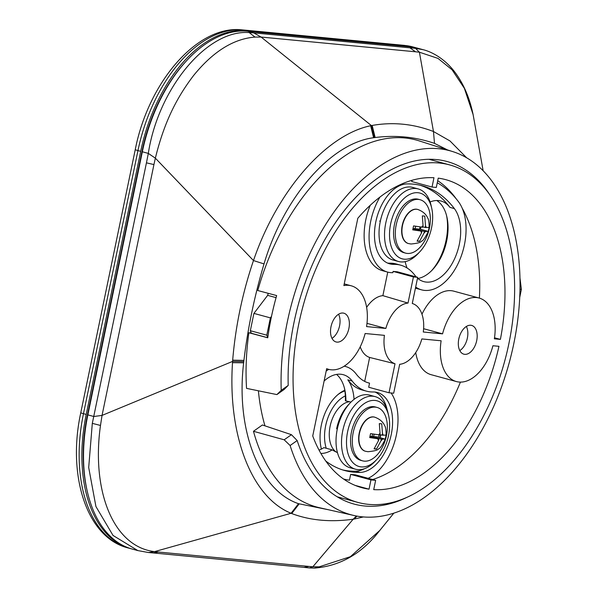 <?xml version="1.0" encoding="UTF-8"?>
<svg xmlns="http://www.w3.org/2000/svg" width="598" height="598" viewBox="0 0 598 598"><rect width="100%" height="100%" fill="white"/><g stroke="black" fill="none" stroke-linecap="round" stroke-linejoin="round"><path stroke-width="0.9" d="M422.734 227.247L413.569 225.909L412.747 229.864L421.919 231.194L421.583 232.794L417.098 241.144L419.534 241.383L424.019 233.026L424.348 231.433L428.295 231.351L429.117 227.397L425.171 227.479L425.499 225.88L424.767 216.11L422.33 215.878L423.063 225.648L422.734 227.247M413.061 228.787L421.919 231.194M418.428 199.426A27.665 16.535 -74.8 0 1 420.095 199.725A27.665 16.535 -74.8 0 1 429.147 229.393A27.665 16.535 -74.8 0 1 407.245 253.432A27.665 16.535 -74.8 0 1 405.579 253.126A27.665 16.535 -74.8 0 1 396.534 223.458A27.665 16.535 -74.8 0 1 418.428 199.426M405.579 253.126L403.822 252.648A27.665 16.535 -74.8 0 1 394.777 222.979A27.665 16.535 -74.8 0 1 416.671 198.947A27.665 16.535 -74.8 0 1 418.338 199.254L420.095 199.725M417.606 209.42A17.663 10.555 105.2 0 0 417.471 209.382A17.663 10.555 105.2 0 0 416.41 209.188A17.663 10.555 105.2 0 0 402.424 224.534A17.663 10.555 105.2 0 0 408.202 243.476A17.663 10.555 105.2 0 0 408.344 243.506M413.838 229.004L413.921 228.593L424.348 231.433M417.449 240.815L419.534 241.383M429.14 227.472C429.117 222.157 428.609 218.958 427.615 217.874C427.473 217.605 425.776 212.357 417.748 209.457A17.663 10.555 -74.8 0 0 416.679 209.263A17.663 10.555 -74.8 0 0 402.701 224.609A17.663 10.555 -74.8 0 0 408.479 243.55L410.983 244.006C417.524 243.371 421.014 242.414 421.463 241.136C422.711 241.293 424.999 238.064 428.31 231.441L420.476 229.221L420.925 227.061M413.921 228.593L420.476 229.221M422.816 226.836L425.171 227.479M379.723 434.955L370.551 433.617L369.728 437.572L378.9 438.91L378.571 440.509L374.079 448.859L376.516 449.091L381.001 440.741L381.33 439.141L385.284 439.059L386.099 435.105L382.152 435.187L382.481 433.595L381.748 423.818L379.319 423.586L380.051 433.363L379.723 434.955M370.042 436.503L378.9 438.91M375.417 407.141A27.665 16.535 -74.8 0 1 377.084 407.44A27.665 16.535 -74.8 0 1 386.129 437.108A27.665 16.535 -74.8 0 1 364.234 461.14A27.665 16.535 -74.8 0 1 362.56 460.841A27.665 16.535 -74.8 0 1 353.515 431.173A27.665 16.535 -74.8 0 1 375.417 407.141M362.56 460.841L360.811 460.363A27.665 16.535 -74.8 0 1 351.759 430.695A27.665 16.535 -74.8 0 1 373.66 406.662A27.665 16.535 -74.8 0 1 375.327 406.961L377.084 407.44M379.82 437.579A17.663 10.555 105.2 0 0 380.515 434.746M374.595 417.135A17.663 10.555 105.2 0 0 374.46 417.098A17.663 10.555 105.2 0 0 373.391 416.903A17.663 10.555 105.2 0 0 359.413 432.249A17.663 10.555 105.2 0 0 365.191 451.184A17.663 10.555 105.2 0 0 365.326 451.221M370.82 436.712L370.902 436.308L381.33 439.141M374.438 448.53L376.516 449.091M386.121 435.187C386.106 429.872 385.598 426.673 384.596 425.589C384.462 425.313 382.765 420.073 374.729 417.172A17.663 10.555 -74.8 0 0 373.668 416.978A17.663 10.555 -74.8 0 0 359.69 432.317A17.663 10.555 -74.8 0 0 365.46 451.258L367.964 451.714C374.505 451.086 378.003 450.13 378.452 448.844C379.7 449.008 381.98 445.779 385.299 439.156L377.465 436.936L370.902 436.308M379.805 434.552L382.152 435.187M415.67 226.291A26.604 15.899 -74.8 0 1 414.99 228.698M419.512 229.131A34.056 20.354 105.2 0 0 420.088 226.963M379.655 221.006L380.268 221.552A37.599 22.47 105.2 0 0 380.111 243.506A37.599 22.47 105.2 0 0 392.983 259.995L398.47 261.49A37.599 22.47 105.2 0 0 417.927 253.784L419.766 251.833A34.056 20.354 -74.8 0 1 396.526 255.555A34.056 20.354 -74.8 0 1 390.636 223.996A34.056 20.354 -74.8 0 1 411.319 193.737A34.056 20.354 -74.8 0 1 431.674 208.022A34.056 20.354 -74.8 0 1 431.532 227.905A34.056 20.354 -74.8 0 1 419.766 251.833M431.674 208.022L431.076 205.413A37.599 22.47 105.2 0 0 418.204 188.923A37.599 22.47 105.2 0 0 385.762 223.047A37.599 22.47 105.2 0 0 398.47 261.49M418.204 188.923L412.71 187.428A37.599 22.47 105.2 0 0 380.268 221.552M388.663 415.737L388.065 413.121A37.599 22.47 105.2 0 0 375.185 396.631L369.699 395.143A37.599 22.47 105.2 0 0 350.249 402.843L348.41 404.794A34.056 20.354 105.2 0 0 336.644 428.721L337.257 429.267A37.599 22.47 105.2 0 0 349.965 467.711L355.459 469.198A37.599 22.47 105.2 0 0 374.909 461.499L376.747 459.548A34.056 20.354 -74.8 0 1 353.508 463.271A34.056 20.354 -74.8 0 1 347.617 431.704A34.056 20.354 -74.8 0 1 368.301 401.445A34.056 20.354 -74.8 0 1 388.663 415.737A34.056 20.354 -74.8 0 1 388.513 435.621A34.056 20.354 -74.8 0 1 376.747 459.548M350.249 402.843A37.599 22.47 105.2 0 0 337.257 429.267M375.185 396.631A37.599 22.47 105.2 0 0 342.744 430.754A37.599 22.47 105.2 0 0 355.459 469.198M379.102 434.895A18.448 11.026 -74.8 0 1 378.512 437.22M326.239 448.253A34.056 20.354 -74.8 0 1 325.663 425.739A34.056 20.354 -74.8 0 1 345.345 395.906M337.743 394.762A37.599 22.47 -74.8 0 1 344.889 390.935M349.666 401.721A26.604 15.899 105.2 0 0 330.133 426.165A26.604 15.899 105.2 0 0 336.315 452.088M372.651 433.999A26.604 15.899 -74.8 0 1 371.978 436.413M430.104 201.967A41.15 24.593 -74.8 0 1 436.794 200.509A41.15 24.593 -74.8 0 1 441.018 201.025A41.15 24.593 -74.8 0 1 449.973 207.386A147.564 88.19 105.2 0 0 420.043 185.216M416.268 276.949A41.15 24.593 -74.8 0 1 414.863 275.274A65.272 39.005 105.2 0 0 400.66 265.176A65.272 39.005 105.2 0 0 394.284 264.353A41.15 24.593 -74.8 0 1 389.739 263.845A41.15 24.593 -74.8 0 1 375.963 221.118A41.15 24.593 -74.8 0 1 407.103 183.907A147.564 88.19 -74.8 0 1 422.255 185.769A147.564 88.19 -74.8 0 1 454.36 208.582A41.15 24.593 -74.8 0 1 456.737 253.485A41.15 24.593 -74.8 0 1 428.041 282.151A41.15 24.593 -74.8 0 1 423.818 281.636A41.15 24.593 -74.8 0 1 417.516 278.16M466.365 326.456A14.898 8.903 -74.8 0 1 459.795 350.6M470.125 325.237A14.898 8.903 -74.8 0 1 471.658 325.424A14.898 8.903 -74.8 0 1 476.643 340.89A14.898 8.903 -74.8 0 1 465.364 354.367A14.898 8.903 -74.8 0 1 463.839 354.173A14.898 8.903 -74.8 0 1 458.853 338.707A14.898 8.903 -74.8 0 1 470.125 325.237M366.985 323.346L385.852 328.437L366.559 326.59A43.273 25.864 105.2 0 0 351.303 285.814A43.273 25.864 105.2 0 0 343.88 285.582L357.813 218.277A159.629 95.396 -74.8 0 1 429.342 177.643A159.629 95.396 -74.8 0 1 433.969 177.733L432.04 187.047L436.301 187.451L438.229 178.144A159.629 95.396 -74.8 0 1 445.727 179.654A159.629 95.396 -74.8 0 1 500.391 339.387L494.509 337.795M379.932 197.078A49.664 29.683 105.2 0 0 387.504 272.06A49.664 29.683 105.2 0 0 392.856 272.681L393.118 271.402L413.427 276.926L408.015 303.074L382.877 295.651A31.926 19.076 105.2 0 0 366.634 307.387M408.015 303.074A31.358 18.74 105.2 0 0 385.852 328.437M423.608 328.706L442.565 333.856L423.272 332.01A31.358 18.74 105.2 0 0 412.306 303.492A31.358 18.74 105.2 0 0 412.269 303.485L417.688 277.33L413.427 276.926M417.688 277.33L397.378 271.806L393.118 271.402M415.685 287.018A49.664 29.676 105.2 0 0 421.583 289.851A49.664 29.676 105.2 0 0 459.787 259.816A49.664 29.676 105.2 0 0 458.449 201.683A156.078 93.281 105.2 0 0 437.265 182.779M421.583 289.851L416.642 288.505A49.664 29.676 -74.8 0 1 415.453 288.139M500.391 339.387L494.359 338.812A43.273 25.864 105.2 0 0 479.103 298.036L453.852 291.174A43.273 25.864 105.2 0 0 421.964 314.204M479.402 298.125A159.629 95.396 105.2 0 0 462.164 208.134M456.431 199.127A159.629 95.396 105.2 0 0 437.706 180.678M479.103 298.036A43.273 25.864 105.2 0 0 442.565 333.856M338.565 314.234A14.898 8.903 -74.8 0 1 331.995 338.378M342.325 313.008A14.898 8.903 -74.8 0 1 343.857 313.195A14.898 8.903 -74.8 0 1 348.843 328.668A14.898 8.903 -74.8 0 1 337.564 342.138A14.898 8.903 -74.8 0 1 336.039 341.951A14.898 8.903 -74.8 0 1 331.053 326.478A14.898 8.903 -74.8 0 1 342.325 313.008M324.116 381.008A41.15 24.593 -74.8 0 1 339.029 374.176A41.15 24.593 -74.8 0 1 343.252 374.692A41.15 24.593 -74.8 0 1 352.207 381.053A65.272 39.005 105.2 0 0 366.41 391.144A65.272 39.005 105.2 0 0 372.786 391.974A41.15 24.593 -74.8 0 1 373.115 391.967A41.15 24.593 -74.8 0 1 377.338 392.482A41.15 24.593 -74.8 0 1 391.107 435.209A41.15 24.593 -74.8 0 1 359.966 472.42A147.564 88.19 -74.8 0 1 344.822 470.559A147.564 88.19 -74.8 0 1 325.746 461.013M366.41 391.144L362.022 389.956A65.272 39.005 -74.8 0 1 347.819 379.857A41.15 24.593 -74.8 0 1 354.046 399.367M350.989 402.08L345.375 400.81A44.693 26.708 -74.8 0 0 344.411 388.042M336.554 374.408A41.15 24.593 -74.8 0 1 344.717 389.305A41.15 24.593 -74.8 0 1 345.906 400.697M342.639 469.916A147.564 88.19 105.2 0 0 355.578 471.224A41.15 24.593 105.2 0 0 364.533 468.683M387.153 409.862A41.15 24.593 105.2 0 0 375.096 392.056M337.436 452.604A132.734 79.325 -74.8 0 1 332.174 449.868A41.15 24.593 -74.8 0 1 321.492 453.426A41.15 24.593 -74.8 0 1 320.879 453.426M374.184 434.26A27.314 16.325 -74.8 0 1 373.541 436.562M332.174 449.868L323.937 447.633A41.15 24.593 -74.8 0 1 319.033 450.085M368.151 478.325A49.664 29.683 105.2 0 0 395.241 439.762A49.664 29.683 105.2 0 0 391.114 392.968M389.006 392.766L393.686 393.215L399.681 364.294A31.358 18.74 105.2 0 0 421.837 338.939L441.13 340.785A43.273 25.864 105.2 0 0 456.394 381.561A43.273 25.864 105.2 0 0 460.834 382.107A43.273 25.864 105.2 0 0 492.924 345.741L498.956 346.317A159.629 95.396 -74.8 0 1 373.72 489.635L375.641 480.358L355.332 474.834L350.645 474.386L370.954 479.91L369.041 489.171A159.629 95.396 -74.8 0 1 361.969 487.721A159.629 95.396 -74.8 0 1 312.732 435.972L326.672 368.674A43.273 25.864 105.2 0 0 328.594 369.332A43.273 25.864 105.2 0 0 333.034 369.878A43.273 25.864 105.2 0 0 365.124 333.512L384.424 335.358A31.358 18.74 105.2 0 0 395.009 363.756L389.006 392.766L368.697 387.242L369.542 383.154A56.758 33.922 -74.8 0 1 368.645 382.929A56.758 33.922 -74.8 0 1 356.296 374.154A49.664 29.676 105.2 0 0 345.487 366.477A49.664 29.676 105.2 0 0 344.194 366.178M372.644 479.544A159.629 95.396 105.2 0 0 460.43 382.107M415.722 352.581A43.273 25.864 105.2 0 0 431.143 374.692L456.394 381.561M375.641 480.358L370.954 479.91M355.13 485.389L369.041 489.171M360.213 346.84A31.926 19.076 105.2 0 0 369.646 357.454L395.009 363.756M364.69 381.397L369.646 357.454M367.763 382.668L369.542 383.154M328.758 369.377A49.664 29.676 105.2 0 0 326.179 371.044M343.581 479.035A156.078 93.281 105.2 0 0 349.449 480.187L350.645 474.386M266.798 335.179L270.378 317.874L253.911 313.397L250.33 330.701L266.798 335.179L267.769 337.698M271.499 316.402L270.378 317.874M267.762 337.735L251.317 333.265L250.33 330.701M268.218 293.319A174.878 104.515 105.2 0 0 267.65 295.345L276.074 297.64M267.65 295.345L253.911 313.397M258.388 390.8A174.878 104.515 105.2 0 0 264.966 425.843M375.91 504.645A174.878 104.515 -74.8 0 1 357.963 502.44A174.878 104.515 -74.8 0 1 299.426 320.872A174.878 104.515 -74.8 0 1 431.778 162.731A174.878 104.515 -74.8 0 1 449.726 164.928A174.878 104.515 -74.8 0 1 508.27 346.504A174.878 104.515 -74.8 0 1 375.91 504.645M432.04 187.047L411.73 181.523L411.985 180.304M382.877 295.651L387.751 272.127M387.504 272.06L382.563 270.715A49.664 29.683 -74.8 0 1 370.259 205.271M387.586 263.075A41.15 24.593 105.2 0 0 389.896 263.157L394.284 264.353M389.896 263.157A65.272 39.005 -74.8 0 1 396.272 263.987L400.66 265.176M407.089 268.009A41.15 24.593 -74.8 0 1 405.175 261.64M436.734 200.509A41.15 24.593 -74.8 0 1 446.87 216.835A41.15 24.593 -74.8 0 1 432.481 269.773A41.15 24.593 -74.8 0 1 417.897 278.489M446.564 215.572A44.693 26.708 -74.8 0 1 431.569 270.707M87.121 490.719A129.123 77.164 -74.8 0 1 87.495 414.556L141.98 151.458A129.123 77.164 -74.8 0 1 187.144 60.144M253.462 431.285L262.387 424.984L291.435 434.686L284.177 439.807L253.462 431.285A190.134 113.627 -74.8 0 0 319.511 507.724L353.919 515.491A188.594 112.708 -74.8 0 1 290.12 445.51L284.177 439.807M288.206 385.418L284.095 389.507L276.889 394.59L281.224 390.345L288.206 385.418A177.479 106.07 -74.8 0 1 293.984 322.591A177.479 106.07 -74.8 0 1 444.434 160.862A177.479 106.07 -74.8 0 1 489.605 194.47M281.224 390.345A188.594 112.708 -74.8 0 1 287.309 321.956A188.594 112.708 -74.8 0 1 452.843 151.63L419.243 140.904A190.134 113.627 -74.8 0 0 257.76 290.523L276.65 295.569A189.304 113.134 105.2 0 0 271.238 317.665A189.304 113.134 105.2 0 0 267.755 337.788L248.865 332.742A190.134 113.627 -74.8 0 0 246.548 388.371L276.889 394.59M452.843 151.63A188.594 112.708 -74.8 0 1 513.802 343.626A188.594 112.708 -74.8 0 1 353.919 515.491M407.313 497.155A177.479 106.07 -74.8 0 1 351.34 503.269A177.479 106.07 -74.8 0 1 297.169 440.539L290.12 445.51M297.169 440.539L291.435 434.686M321.395 449.076A39.431 23.561 -74.8 0 1 321.335 425.133A39.431 23.561 -74.8 0 1 344.799 390.292M232.682 360.16C235.53 326.179 242.467 292.975 253.477 260.556L264.017 263.912C254.516 295.905 247.819 328.07 243.924 360.407L232.682 360.16L232.51 362.672C227.689 435.06 251.392 497.259 291.106 513.271L291.712 513.547C310.018 520.447 330.5 522.346 353.156 519.228L356.415 515.999M329.094 509.885L298.514 503.688L291.106 513.271L154.561 551.618C112.813 546.699 91.337 489.994 100.486 425.455L102.049 415.408L232.585 361.409L243.79 361.603L243.648 362.792C235.582 430.306 259.382 490.457 298.514 503.688M142.346 151.78L148.311 153.402C158.119 89.162 206.684 29.332 249.157 32.576L255.025 37.083C233.526 38.765 213.082 51.54 193.692 75.393C176.29 98.124 164.031 122.852 155.353 158.156L148.311 153.402L146.443 162.843L153.933 164.57L102.049 415.408L93.841 416.507L87.861 414.877L142.346 151.78A131.246 78.435 -74.8 0 1 247.684 31.231L409.563 46.719L415.535 48.341L409.914 47.81L415.528 51.787L261.117 37.061L371.41 125.573L370.64 125.737C326.291 134.894 277.39 190.448 253.477 260.556L155.353 158.156L153.933 164.57M146.443 162.843L92.309 423.354L88.698 467.516L95.934 506.558L113.029 535.449L137.854 550.594L148.446 552.522L154.561 551.618L158.373 552.021L153.305 552.956L148.446 552.522M137.854 550.594L132.24 549.069A131.246 78.435 -74.8 0 1 87.861 414.877M393.858 513.121L379.737 530.508L350.406 556.678L319.235 566.837L312.859 566.762L309.54 567.936L303.919 567.367L308.964 566.426L158.373 552.021M357.058 516.119L354.023 519.086L353.156 519.228L312.859 566.762L308.964 566.426M354.023 519.086L363.42 516.934M519.729 297.37L521.381 289.365L519.968 278.063M248.865 332.742L251.205 332.966M374.378 137.622L371.41 125.573L372.18 125.438C392.998 121.813 413.427 123.838 433.468 131.508L434.499 143.378C415.58 136.905 395.794 134.946 375.14 137.518L373.615 137.727C330.455 143.221 283.564 197.639 264.017 263.912M249.157 32.576L253.664 32.86L261.117 37.061L255.025 37.083M473.123 114.644L473.108 114.554C469.505 97.212 463.061 82.591 453.755 70.699C441.294 55.18 427.338 50.688 423.07 49.679L415.535 48.341L419.415 52.213L415.528 51.787M483.147 170.751L473.1 114.554L464.369 88.317L452.073 69.787L438.005 58.402L419.415 52.213L433.468 131.508L449.988 140.949L466.627 157.775M423.07 49.679L417.471 48.161A131.246 78.435 105.2 0 0 409.563 46.719M131.418 548.837A131.246 78.435 -74.8 0 1 130.596 548.62A131.246 78.435 -74.8 0 1 86.217 414.429L140.702 151.331A131.246 78.435 -74.8 0 1 246.04 30.782L407.918 46.27A131.246 78.435 -74.8 0 1 415.827 47.713A131.246 78.435 -74.8 0 1 416.649 47.945M423.063 225.648A4.186 2.504 105.2 0 0 421.754 227.15M420.932 231.105A4.186 2.504 105.2 0 0 421.583 232.794M424.019 233.026A4.186 2.504 105.2 0 0 425.328 231.523M426.15 227.569A4.186 2.504 105.2 0 0 425.499 225.88M380.051 433.363A4.186 2.504 105.2 0 0 378.736 434.866M377.921 438.82A4.186 2.504 105.2 0 0 378.571 440.509M381.001 440.741A4.186 2.504 105.2 0 0 382.316 439.238M383.131 435.284A4.186 2.504 105.2 0 0 382.481 433.595M380.784 434.821A17.663 10.555 -74.8 0 1 380.096 437.654M454.36 208.582L449.973 207.386M352.207 381.053L347.819 379.857M355.578 471.224L359.966 472.42M87.906 414.668L87.495 414.556M141.98 151.458L142.391 151.571M299.157 503.897L291.712 513.547M243.648 362.792L232.51 362.672M243.924 360.407L243.79 361.603M92.309 423.354L100.486 425.455M379.737 530.508C362.044 553.494 340.307 566.022 314.518 568.1L319.235 566.837M153.26 552.948L303.919 567.36M519.998 289.23L521.381 289.365M447.468 149.911L434.499 143.378M373.615 137.727L370.64 125.737M375.14 137.518L372.18 125.438M409.914 47.81L253.664 32.86L247.684 31.231M246.04 30.782L243.296 30.042L405.175 45.523L407.918 46.27M130.596 548.62L127.852 547.88A131.246 78.435 -74.8 0 1 83.473 413.689L137.959 150.591A131.246 78.435 -74.8 0 1 243.296 30.042A7.094 5.659 -84.5 0 0 242.534 29.9L404.412 45.388A7.094 5.659 95.5 0 1 405.175 45.523A131.246 78.435 -74.8 0 1 413.083 46.965L415.827 47.713M127.852 547.88C86.546 537.467 67.088 475.253 80.79 412.657A7.094 0.583 11.7 0 0 83.473 413.689L86.217 414.429M80.79 412.657L135.268 149.56A7.094 0.583 11.7 0 0 137.959 150.591L140.702 151.331M379.513 240.889L380.111 243.506M351.303 285.814L344.231 283.893M328.594 369.332L326.643 368.802M344.254 366.14L345.487 366.477M337.212 496.796L357.963 502.44M428.975 159.292L449.726 164.928M314.518 568.1L309.54 567.936M135.268 149.56C148.386 82.218 197.445 24.466 242.534 29.9M404.412 45.388L413.083 46.965"/></g></svg>
